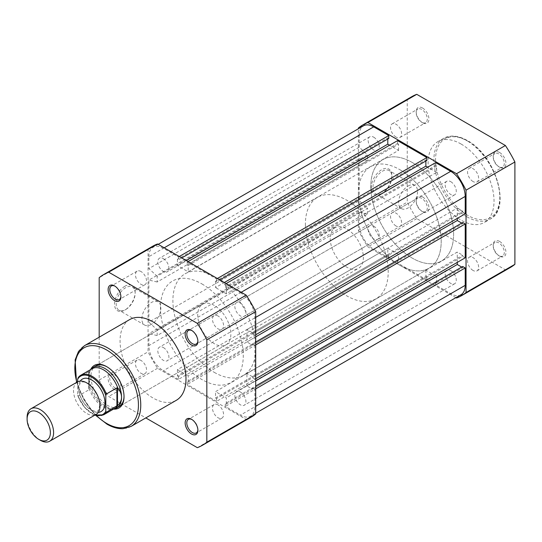 <?xml version="1.0" encoding="UTF-8"?>
<svg xmlns="http://www.w3.org/2000/svg" width="542" height="542" viewBox="0 0 542 542"><rect width="100%" height="100%" fill="white"/><g stroke="black" fill="none" stroke-linecap="round" stroke-linejoin="round"><path stroke-width="0.41" stroke-dasharray="2.71 2.03" d="M422.564 108.014A9.018 5.203 -120 0 0 416.188 111.693A9.018 5.203 -120 0 0 422.564 122.736L422.564 122.736A9.018 5.203 -120 0 0 428.939 119.057A9.018 5.203 -120 0 0 422.564 108.014M421.737 122.262L422.564 122.736L421.737 122.262A7.845 4.532 60 0 1 416.188 112.648A7.845 4.532 60 0 1 417.814 109.057A7.845 4.532 60 0 1 421.737 109.45A7.845 4.532 60 0 1 426.866 116.361A7.845 4.532 60 0 1 425.66 122.648A7.845 4.532 60 0 1 421.737 122.262M499.582 152.478A9.018 5.203 -120 0 0 493.206 156.157A9.018 5.203 -120 0 0 499.582 167.2L499.582 167.2A9.018 5.203 -120 0 0 505.957 163.521A9.018 5.203 -120 0 0 499.582 152.478M498.755 166.726L499.582 167.2L498.748 166.726A7.845 4.532 60 0 1 498.748 166.726A7.845 4.532 60 0 1 493.206 157.112A7.845 4.532 60 0 1 494.826 153.522A7.845 4.532 60 0 1 498.755 153.914A7.845 4.532 60 0 1 503.877 160.825A7.845 4.532 60 0 1 502.678 167.112A7.845 4.532 60 0 1 498.755 166.726M422.564 196.942A9.018 5.203 -120 0 0 416.188 200.621A9.018 5.203 -120 0 0 422.564 211.665L422.564 211.665A9.018 5.203 -120 0 0 428.939 207.986A9.018 5.203 -120 0 0 422.564 196.942M421.737 211.19L422.564 211.665L421.737 211.19A7.845 4.532 60 0 1 416.188 201.577A7.845 4.532 60 0 1 417.814 197.986A7.845 4.532 60 0 1 421.737 198.379A7.845 4.532 60 0 1 426.866 205.289A7.845 4.532 60 0 1 425.66 211.576A7.845 4.532 60 0 1 421.737 211.19M499.582 241.407A9.018 5.203 -120 0 0 493.206 245.086A9.018 5.203 -120 0 0 499.582 256.129L499.582 256.129A9.018 5.203 -120 0 0 505.957 252.45A9.018 5.203 -120 0 0 499.582 241.407M498.755 255.655L499.582 256.129L498.748 255.655A7.845 4.532 60 0 1 498.748 255.655A7.845 4.532 60 0 1 493.206 246.041A7.845 4.532 60 0 1 494.826 242.45A7.845 4.532 60 0 1 498.755 242.843A7.845 4.532 60 0 1 503.877 249.754A7.845 4.532 60 0 1 502.678 256.041A7.845 4.532 60 0 1 498.755 255.655M382.401 193.115L381.575 193.589A14.573 8.415 120 0 0 391.88 175.743A14.573 8.415 120 0 0 381.575 169.788A14.573 8.415 120 0 0 371.27 187.64A14.573 8.415 120 0 0 381.575 193.589L382.401 193.115A13.401 7.737 -60 0 1 375.701 193.779A13.401 7.737 -60 0 1 373.648 183.033A13.401 7.737 -60 0 1 382.401 171.225A13.401 7.737 -60 0 1 389.102 170.561A13.401 7.737 -60 0 1 391.88 176.699A13.401 7.737 -60 0 1 382.401 193.115M408.072 186.048A13.401 7.737 -60 0 1 414.772 185.384A13.401 7.737 -60 0 1 416.832 196.123A13.401 7.737 -60 0 1 408.072 207.932A13.401 7.737 -60 0 1 401.371 208.595A13.401 7.737 -60 0 1 399.318 197.857A13.401 7.737 -60 0 1 408.072 186.048M473.078 270.472A7.845 4.532 60 0 1 467.956 263.561A7.845 4.532 60 0 1 469.155 257.274A7.845 4.532 60 0 1 473.078 257.66A7.845 4.532 60 0 1 478.207 264.577A7.845 4.532 60 0 1 477.001 270.865A7.845 4.532 60 0 1 473.078 270.472M396.067 226.014A7.845 4.532 60 0 1 390.938 219.097A7.845 4.532 60 0 1 392.144 212.81A7.845 4.532 60 0 1 396.067 213.196A7.845 4.532 60 0 1 401.195 220.113A7.845 4.532 60 0 1 399.989 226.4A7.845 4.532 60 0 1 396.067 226.014M396.067 137.085A7.845 4.532 60 0 1 390.938 130.168A7.845 4.532 60 0 1 392.144 123.881A7.845 4.532 60 0 1 396.067 124.267A7.845 4.532 60 0 1 401.195 131.184A7.845 4.532 60 0 1 399.989 137.472A7.845 4.532 60 0 1 396.067 137.085M473.078 181.543A7.845 4.532 60 0 1 467.956 174.632A7.845 4.532 60 0 1 469.155 168.345A7.845 4.532 60 0 1 473.078 168.731A7.845 4.532 60 0 1 478.207 175.649A7.845 4.532 60 0 1 477.001 181.936A7.845 4.532 60 0 1 473.078 181.543M461.073 144.016A46.612 26.91 60 0 1 491.519 185.086A46.612 26.91 60 0 1 484.379 222.437A46.612 26.91 60 0 1 461.073 220.133A46.612 26.91 60 0 1 430.626 179.056A46.612 26.91 60 0 1 437.767 141.706A46.612 26.91 60 0 1 461.073 144.016M399.793 169.639A58.556 33.807 60 0 1 438.044 221.244A58.556 33.807 60 0 1 429.068 268.161A58.556 33.807 60 0 1 399.793 265.262A58.556 33.807 60 0 1 361.541 213.663A58.556 33.807 60 0 1 370.518 166.74A58.556 33.807 60 0 1 399.793 169.639M412.211 162.471A58.556 33.807 60 0 1 450.47 214.07A58.556 33.807 60 0 1 441.493 260.993A58.556 33.807 60 0 1 412.211 258.094A58.556 33.807 60 0 1 373.96 206.488A58.556 33.807 60 0 1 382.937 159.572A58.556 33.807 60 0 1 412.211 162.471A58.556 33.807 60 0 1 450.47 214.07A58.556 33.807 60 0 1 441.493 260.993A58.556 33.807 60 0 1 412.211 258.094A58.556 33.807 60 0 1 373.96 206.488A58.556 33.807 60 0 1 382.937 159.572A58.556 33.807 60 0 1 412.211 162.471M455.897 297.653L367.889 246.847A98.61 56.93 60 0 1 358.384 230.384L358.384 128.766M510.374 267.47A98.61 56.93 60 0 1 505.395 269.814L416.751 218.636A98.61 56.93 60 0 1 407.245 202.173L407.245 99.816A98.61 56.93 60 0 1 411.771 96.672M456.533 298.025L505.395 269.814M416.751 218.636L367.889 246.847M358.384 230.384L407.245 202.173M407.245 99.816L358.384 128.027M77.398 381.947A18.74 10.82 -120 0 0 73.516 390.525A18.74 10.82 -120 0 0 81.7 409.386A18.74 10.82 -120 0 0 96.137 414.406M40.352 440.273A18.74 10.82 60 0 1 27.1 417.326M80.216 381.094A18.74 10.82 -120 0 0 78.488 387.659A18.74 10.82 -120 0 0 98.285 412.387M330.234 238.487A23.421 13.523 -120 0 0 340.457 262.057A23.421 13.523 -120 0 0 358.506 268.337A23.421 13.523 -120 0 0 363.357 257.613A23.421 13.523 -120 0 0 353.133 234.042A23.421 13.523 -120 0 0 335.085 227.769A23.421 13.523 -120 0 0 330.234 238.487M78.156 377.76L89.166 371.473L88.421 378.092A23.421 13.523 -120 0 0 97.12 399.949A23.421 13.523 -120 0 0 114.077 408.892M358.384 193.548A58.556 33.807 -120 0 0 383.946 252.477A58.556 33.807 -120 0 0 429.068 268.161A58.556 33.807 -120 0 0 441.202 241.359A58.556 33.807 -120 0 0 415.639 182.43A58.556 33.807 -120 0 0 370.518 166.74A58.556 33.807 -120 0 0 358.384 193.548M305.39 224.144A58.556 33.807 -120 0 0 330.945 283.073A58.556 33.807 -120 0 0 376.073 298.764A58.556 33.807 -120 0 0 388.201 271.955A58.556 33.807 -120 0 0 362.639 213.026A58.556 33.807 -120 0 0 317.517 197.342A58.556 33.807 -120 0 0 305.39 224.144M77.655 381.805L77.655 395.077A22.134 12.778 -120 0 0 95.216 414.935M88.752 371.636L88.752 389.908L78.156 396.026L77.757 395.775L84.952 407.889L94.897 415.118M103.651 414.799A22.839 13.184 60 0 1 78.156 396.026L77.655 395.077M89.166 371.473L89.166 389.4L88.752 389.908M91.144 369.163A23.421 13.523 -120 0 0 88.421 378.092L89.166 389.4M89.071 388.418A22.839 13.184 -120 0 0 112.404 409.196A22.839 13.184 -120 0 0 114.958 408.268M92.12 368.716A22.839 13.184 -120 0 0 90.047 370.464A22.839 13.184 -120 0 0 89.071 371.859M163.366 258.615A7.845 4.532 60 0 1 168.494 265.533A7.845 4.532 60 0 1 167.288 271.82A7.845 4.532 60 0 1 163.366 271.427A7.845 4.532 60 0 1 158.244 264.516A7.845 4.532 60 0 1 159.443 258.229A7.845 4.532 60 0 1 163.366 258.615M373.709 137.18A7.845 4.532 60 0 1 378.831 144.091A7.845 4.532 60 0 1 377.632 150.378A7.845 4.532 60 0 1 373.709 149.992A7.845 4.532 60 0 1 368.58 143.074A7.845 4.532 60 0 1 369.786 136.787A7.845 4.532 60 0 1 373.709 137.18M240.384 303.08A7.845 4.532 60 0 1 245.506 309.997A7.845 4.532 60 0 1 244.306 316.284A7.845 4.532 60 0 1 240.384 315.891A7.845 4.532 60 0 1 235.255 308.981A7.845 4.532 60 0 1 236.461 302.693A7.845 4.532 60 0 1 240.384 303.08M450.72 181.645A7.845 4.532 60 0 1 455.849 188.555A7.845 4.532 60 0 1 454.643 194.842A7.845 4.532 60 0 1 450.72 194.456A7.845 4.532 60 0 1 445.599 187.539A7.845 4.532 60 0 1 446.798 181.252A7.845 4.532 60 0 1 450.72 181.645M240.384 392.008A7.845 4.532 60 0 1 245.506 398.926A7.845 4.532 60 0 1 244.306 405.213A7.845 4.532 60 0 1 240.384 404.82A7.845 4.532 60 0 1 235.255 397.909A7.845 4.532 60 0 1 236.461 391.622A7.845 4.532 60 0 1 240.384 392.008M450.72 270.573A7.845 4.532 60 0 1 455.849 277.484A7.845 4.532 60 0 1 454.643 283.771A7.845 4.532 60 0 1 450.72 283.385A7.845 4.532 60 0 1 445.599 276.467A7.845 4.532 60 0 1 446.798 270.18A7.845 4.532 60 0 1 450.72 270.573M163.366 347.544A7.845 4.532 60 0 1 168.494 354.461A7.845 4.532 60 0 1 167.288 360.748A7.845 4.532 60 0 1 163.366 360.355A7.845 4.532 60 0 1 158.244 353.445A7.845 4.532 60 0 1 159.443 347.158A7.845 4.532 60 0 1 163.366 347.544M373.709 226.109A7.845 4.532 60 0 1 378.831 233.019A7.845 4.532 60 0 1 377.632 239.307A7.845 4.532 60 0 1 373.709 238.92A7.845 4.532 60 0 1 368.58 232.003A7.845 4.532 60 0 1 369.786 225.716A7.845 4.532 60 0 1 373.709 226.109M201.875 283.906A58.556 33.807 60 0 1 240.126 335.512A58.556 33.807 60 0 1 231.149 382.428A58.556 33.807 60 0 1 201.875 379.529A58.556 33.807 60 0 1 163.623 327.93A58.556 33.807 60 0 1 172.593 281.007A58.556 33.807 60 0 1 201.875 283.906A58.556 33.807 -120 0 0 172.593 281.007A58.556 33.807 -120 0 0 163.623 327.93A58.556 33.807 -120 0 0 201.875 379.529A58.556 33.807 -120 0 0 231.149 382.428A58.556 33.807 -120 0 0 240.126 335.512A58.556 33.807 -120 0 0 201.875 283.906M255.702 388.899L254.875 389.38L254.875 406.785A20.494 11.836 60 0 1 250.628 416.168A20.494 11.836 60 0 1 240.384 415.152L225.309 406.446L225.309 403.58L435.653 282.138L435.653 285.011L225.309 406.446M460.971 294.726A20.494 11.836 60 0 1 450.72 293.71L435.653 285.011M435.653 282.138L436.642 282.714L226.305 404.156L225.309 403.58M226.305 404.156L226.305 397.842L215.54 391.629L425.877 270.187L436.642 276.406L226.305 397.842M436.642 282.714L436.642 276.406M425.877 270.187L425.877 276.501L215.54 397.936L215.54 391.629M215.54 397.936L216.529 398.512L426.872 277.07L425.877 276.501M426.872 277.07L426.872 279.943L216.529 401.378L216.529 398.512M216.529 401.378L187.214 384.454L187.214 381.588L397.557 260.146L397.557 263.019L187.214 384.454M426.872 279.943L397.557 263.019M397.557 260.146L398.553 260.722L188.209 382.157L187.214 381.588M188.209 382.157L188.209 375.85L398.553 254.408L398.553 260.722M177.444 369.63L177.444 375.945L387.787 254.503L387.787 248.195L177.444 369.63L188.209 375.85M387.787 248.195L398.553 254.408M177.444 375.945L178.44 376.521L388.777 255.079L387.787 254.503M388.777 255.079L388.777 257.951L178.44 379.386L178.44 376.521M178.44 379.386L163.366 370.687A20.494 11.836 60 0 1 148.874 345.586L148.874 333.635L359.217 212.193L359.217 224.144L148.874 345.586M388.777 257.951L373.709 249.245A20.494 11.836 60 0 1 359.217 224.144M359.217 212.193L367.496 214.104L157.16 335.545L148.874 333.635M157.16 335.545L157.16 329.807L148.874 322.158L359.217 200.716L367.496 208.372L157.16 329.807M367.496 214.104L367.496 208.372M367.496 160.561L157.16 281.996L157.16 276.257L367.496 154.822L367.496 160.561L359.217 158.643L148.874 280.085L148.874 322.158M359.217 158.643L359.217 200.716M157.16 281.996L148.874 280.085M157.16 276.257L148.874 268.608L359.217 147.173L367.496 154.822M359.217 147.173L359.217 135.215L148.874 256.657L148.874 268.608M148.874 256.657A20.494 11.836 60 0 1 153.122 247.274A20.494 11.836 60 0 1 163.366 248.29L178.44 256.989L178.44 259.862L181.753 257.945M359.217 135.215A20.494 11.836 60 0 1 363.458 125.832M179.267 256.515L178.44 256.989M388.777 138.42L387.787 137.844L177.444 259.286L178.44 259.862M177.444 259.286L177.444 265.594L188.209 271.813L398.553 150.371L389.61 145.209M186.224 260.526L177.444 265.594M387.787 137.844L387.787 138.996M398.553 150.371L398.553 144.064L188.209 265.499L188.209 271.813M188.209 265.499L187.214 264.93L397.557 143.488L398.553 144.064M188.047 261.583L187.214 262.057L187.214 264.93M397.557 140.622L397.557 143.488M217.362 278.507L216.529 278.981L187.214 262.057M216.529 278.981L216.529 281.854L219.842 279.943M426.872 160.412L425.877 159.843L215.54 281.278L216.529 281.854M215.54 281.278L215.54 287.592L224.313 282.524M425.877 159.843L425.877 160.988M226.305 293.805L226.305 287.497L436.642 166.055L436.642 172.37L226.305 293.805L215.54 287.592M436.642 172.37L427.699 167.2M226.305 287.497L225.309 286.921L435.653 165.479L436.642 166.055M226.136 283.574L225.309 284.049L225.309 286.921M435.653 162.614L435.653 165.479M241.21 292.273L240.384 292.755L225.309 284.049M240.384 292.755A20.494 11.836 60 0 1 254.875 317.856L254.875 335.254L252.389 333.825L462.726 212.383L465.212 213.819M255.702 334.78L254.875 335.254M462.726 212.383L462.726 211.238L252.389 332.673L252.389 333.825M252.389 332.673L246.922 329.522L246.922 341.948L255.702 336.88M462.726 211.238L457.265 208.081L246.922 329.522M457.265 208.081L457.265 218.406M461.737 223.094L462.726 223.67L252.389 345.105L246.922 341.948M252.389 345.105L252.389 343.96L255.702 342.049M462.726 223.67L462.726 222.518M255.702 344.915L254.875 345.396L252.389 343.96M254.875 345.396L254.875 379.244L252.389 377.808L462.726 256.373L465.212 257.802M255.702 378.763L254.875 379.244M462.726 256.373L462.726 255.221L252.389 376.663L252.389 377.808M252.389 376.663L246.922 373.506L457.265 252.071L462.726 255.221M255.702 380.87L246.922 385.938L246.922 373.506M457.265 262.396L457.265 252.071M461.737 267.077L462.726 267.653L252.389 389.095L246.922 385.938M252.389 389.095L252.389 387.943L255.702 386.033M462.726 267.653L462.726 266.508M254.875 389.38L252.389 387.943M114.511 389.522A9.018 5.203 60 0 1 108.129 378.479A9.018 5.203 60 0 1 114.511 374.8L114.511 374.8A9.018 5.203 60 0 1 120.886 385.843A9.018 5.203 60 0 1 114.511 389.522M115.338 375.274L114.511 374.8L115.338 375.274A7.845 4.532 -120 0 0 111.415 374.888A7.845 4.532 -120 0 0 110.209 381.175A7.845 4.532 -120 0 0 115.338 388.086A7.845 4.532 -120 0 0 119.26 388.478A7.845 4.532 -120 0 0 120.886 384.888A7.845 4.532 -120 0 0 115.338 375.274L115.338 375.274M120.873 296.406A7.845 4.532 -120 0 0 120.886 295.959A7.845 4.532 -120 0 0 115.338 286.345L114.511 285.871L115.338 286.345A7.845 4.532 -120 0 0 114.938 286.135M197.884 429.799A7.845 4.532 -120 0 0 197.898 429.352A7.845 4.532 -120 0 0 192.349 419.738L191.522 419.264L192.349 419.738A7.845 4.532 -120 0 0 191.949 419.528M197.884 340.871A7.845 4.532 -120 0 0 197.898 340.423A7.845 4.532 -120 0 0 192.349 330.81L191.522 330.335L192.349 330.81A7.845 4.532 -120 0 0 191.949 330.593M124.863 286.257A14.573 8.415 120 0 0 114.552 304.109A14.573 8.415 120 0 0 124.863 310.058L124.863 310.058A14.573 8.415 120 0 0 135.168 292.206A14.573 8.415 120 0 0 124.863 286.257M125.69 309.577L124.863 310.058L125.69 309.577A13.401 7.737 -60 0 1 118.989 310.241A13.401 7.737 -60 0 1 116.93 299.502A13.401 7.737 -60 0 1 125.69 287.694A13.401 7.737 -60 0 1 132.39 287.03A13.401 7.737 -60 0 1 135.168 293.161A13.401 7.737 -60 0 1 125.69 309.577L125.69 309.577M113.495 409.115A24.593 14.2 60 0 1 106.639 406.785A24.593 14.2 60 0 1 90.656 369.556M124.03 396.256A23.421 13.523 -120 0 0 124.03 395.789A23.421 13.523 -120 0 0 107.472 367.097L106.645 366.622L107.472 367.097A23.421 13.523 -120 0 0 107.059 366.866M335.085 227.769L95.758 365.938A23.421 13.523 -120 0 0 92.167 384.705A23.421 13.523 -120 0 0 107.472 405.348A23.421 13.523 -120 0 0 119.179 406.507L358.506 268.337M151.36 324.401A13.401 7.737 -60 0 1 144.66 325.065A13.401 7.737 -60 0 1 142.6 314.326A13.401 7.737 -60 0 1 151.36 302.511A13.401 7.737 -60 0 1 158.061 301.847A13.401 7.737 -60 0 1 160.114 312.585A13.401 7.737 -60 0 1 151.36 324.401M218.019 315.986A7.845 4.532 -120 0 0 214.097 315.6A7.845 4.532 -120 0 0 212.898 321.887A7.845 4.532 -120 0 0 218.019 328.804A7.845 4.532 -120 0 0 221.949 329.19A7.845 4.532 -120 0 0 223.148 322.903A7.845 4.532 -120 0 0 218.019 315.986M141.008 271.528A7.845 4.532 -120 0 0 137.085 271.135A7.845 4.532 -120 0 0 135.879 277.423A7.845 4.532 -120 0 0 141.008 284.34A7.845 4.532 -120 0 0 144.931 284.726A7.845 4.532 -120 0 0 146.137 278.439A7.845 4.532 -120 0 0 141.008 271.528M141.008 360.457A7.845 4.532 -120 0 0 137.085 360.064A7.845 4.532 -120 0 0 135.879 366.351A7.845 4.532 -120 0 0 141.008 373.269A7.845 4.532 -120 0 0 144.931 373.655A7.845 4.532 -120 0 0 146.137 367.368A7.845 4.532 -120 0 0 141.008 360.457M218.019 404.915A7.845 4.532 -120 0 0 214.097 404.528A7.845 4.532 -120 0 0 212.898 410.816A7.845 4.532 -120 0 0 218.019 417.733A7.845 4.532 -120 0 0 221.949 418.119A7.845 4.532 -120 0 0 223.148 411.832A7.845 4.532 -120 0 0 218.019 404.915M214.293 305.424A23.421 13.523 -120 0 0 202.586 304.265A23.421 13.523 -120 0 0 198.995 323.032A23.421 13.523 -120 0 0 214.293 343.675A23.421 13.523 -120 0 0 226.007 344.834A23.421 13.523 -120 0 0 229.598 326.06A23.421 13.523 -120 0 0 214.293 305.424M129.707 319.563A46.612 26.91 -120 0 0 122.567 356.914A46.612 26.91 -120 0 0 153.013 397.984A46.612 26.91 -120 0 0 176.319 400.294M214.293 372.361A58.556 33.807 -120 0 0 243.575 375.26A58.556 33.807 -120 0 0 252.552 328.337A58.556 33.807 -120 0 0 214.293 276.738A58.556 33.807 -120 0 0 185.018 273.839A58.556 33.807 -120 0 0 176.042 320.756A58.556 33.807 -120 0 0 214.293 372.361M152.573 246.319A98.61 56.93 -120 0 0 148.047 249.462L148.047 351.819A98.61 56.93 -120 0 0 157.553 368.282L246.197 419.461A98.61 56.93 -120 0 0 251.176 417.116M99.186 337.185L99.186 380.03A98.61 56.93 -120 0 0 108.691 396.493L145.798 417.916M157.553 368.282L108.691 396.493M197.335 447.672L246.197 419.461M148.047 249.462L99.186 277.673M99.186 380.03L148.047 351.819M467.699 141.144A45.44 26.233 60 0 1 499.826 196.8A45.44 26.233 60 0 1 467.699 215.35A45.44 26.233 60 0 1 435.565 159.7A45.44 26.233 60 0 1 467.699 141.144M466.872 216.786A46.612 26.91 -120 0 0 490.178 219.09A46.612 26.91 -120 0 0 497.319 181.739A46.612 26.91 -120 0 0 466.872 140.669A46.612 26.91 -120 0 0 443.566 138.359A46.612 26.91 -120 0 0 436.418 175.71A46.612 26.91 -120 0 0 466.872 216.786M255.702 406.304L254.875 406.785M450.72 293.71L240.384 415.152M373.709 249.245L163.366 370.687M164.192 247.809L163.366 248.29M255.702 317.375L254.875 317.856M131.103 426.398A46.612 26.91 60 0 1 107.804 424.088A46.612 26.91 60 0 1 77.35 383.018A46.612 26.91 60 0 1 84.498 345.667M76.829 382.273A44.972 25.962 -120 0 0 96.429 415.578M416.188 112.648L416.188 111.693M493.206 157.112L493.206 156.157M416.188 201.577L416.188 200.621M493.206 246.041L493.206 245.086M391.88 176.699L391.88 175.743M437.767 141.706L443.566 138.359L451.5 136.096C456.554 135.893 461.872 137.397 467.455 140.608C495.51 155.208 511.743 208.751 490.178 219.09L484.379 222.437M414.772 185.384L389.102 170.561M469.155 257.274L494.826 242.45M392.144 212.81L417.814 197.986M392.144 123.881L417.814 109.057M469.155 168.345L494.826 153.522M376.073 298.764L243.575 375.26M317.517 197.342L185.018 273.839M477.001 181.936L502.678 167.112M399.989 137.472L425.66 122.648M399.989 226.4L425.66 211.576M477.001 270.865L502.678 256.041M401.371 208.595L375.701 193.779M99.728 404.989C98.874 409.664 98.109 411.649 97.452 410.938C97.038 412.36 94.078 411.419 88.576 408.119C82.472 402.428 79.2 395.89 78.773 388.492C79.633 383.817 80.392 381.832 81.056 382.544C86.429 378.641 100.412 394.19 99.728 404.989M112.404 409.196L113.793 408.946M90.047 370.464L90.954 369.387M377.632 150.378L167.288 271.82M454.643 194.842L244.306 316.284M454.643 283.771L244.306 405.213M377.632 239.307L167.288 360.748M255.702 413.234L250.628 416.168M158.189 244.347L153.122 247.274M369.786 225.716L159.443 347.158M446.798 270.18L236.461 391.622M446.798 181.252L236.461 302.693M369.786 136.787L159.443 258.229M144.66 325.065L118.989 310.241M214.097 315.6L188.426 330.424M137.085 271.135L111.415 285.959M137.085 360.064L111.415 374.888M214.097 404.528L188.426 419.352M202.586 304.265L95.758 365.938M226.007 344.834L119.179 406.507M221.949 418.119L196.272 432.943M144.931 373.655L119.26 388.478M144.931 284.726L119.26 299.55M221.949 329.19L196.272 344.014M158.061 301.847L132.39 287.03M95.744 415.396L84.078 400.145L76.524 382.456M124.03 395.789L124.03 396.744M135.168 293.161L135.168 292.206M197.898 340.423L197.898 341.379M197.898 429.352L197.898 430.307M120.886 295.959L120.886 296.914M120.886 384.888L120.886 385.843"/><path stroke-width="0.81" d="M358.384 128.766L358.384 128.027A98.61 56.93 60 0 1 362.91 124.884A98.61 56.93 60 0 1 367.889 122.539L456.533 173.718A98.61 56.93 60 0 1 466.039 190.181L466.039 292.538A98.61 56.93 60 0 1 461.52 295.681A98.61 56.93 60 0 1 456.533 298.025L455.897 297.653M362.91 124.884L411.771 96.672A98.61 56.93 60 0 1 416.751 94.328L505.395 145.507A98.61 56.93 60 0 1 514.9 161.97L514.9 264.327A98.61 56.93 60 0 1 510.374 267.47L461.52 295.681M367.889 122.539L416.751 94.328M505.395 145.507L456.533 173.718M466.039 190.181L514.9 161.97M514.9 264.327L466.039 292.538M49.722 441.202L96.137 414.406A18.74 10.82 -120 0 0 100.019 405.822A18.74 10.82 -120 0 0 91.835 386.968A18.74 10.82 -120 0 0 77.398 381.947L30.982 408.749A18.74 10.82 60 0 1 45.42 413.77A18.74 10.82 60 0 1 53.597 432.624A18.74 10.82 60 0 1 49.722 441.202A18.74 10.82 60 0 1 40.352 440.273L38.739 439.345A16.456 9.499 -120 0 0 50.372 432.624A16.456 9.499 -120 0 0 38.739 412.469A16.456 9.499 -120 0 0 27.1 419.19A16.456 9.499 -120 0 0 38.739 439.345M27.1 419.19L27.1 417.326A18.74 10.82 60 0 1 30.982 408.749M98.285 412.387A18.74 10.82 -120 0 0 104.985 402.957A18.74 10.82 -120 0 0 95.121 382.469A18.74 10.82 -120 0 0 80.216 381.094M113.793 408.946L114.077 408.892A23.421 13.523 -120 0 0 116.699 407.943A23.421 13.523 -120 0 0 121.55 397.218C121.523 400.199 120.344 402.835 118.007 405.125L106.313 412.286A22.839 13.184 60 0 1 103.651 414.799L114.958 408.268A22.839 13.184 -120 0 0 118.007 405.125M77.655 379.285L78.156 377.76A22.839 13.184 60 0 1 80.812 375.24A22.839 13.184 60 0 1 106.313 394.014L105.812 395.538A22.134 12.778 -120 0 0 91.734 377.232A22.134 12.778 -120 0 0 77.655 379.285L77.655 381.805M105.812 395.538L105.812 411.331L106.313 412.286M106.313 394.014L116.909 387.896L117.492 387.828L118.007 388.567A22.839 13.184 -120 0 0 92.12 368.716L80.812 375.24L78.156 377.76M117.492 387.828L117.492 405.755M118.007 388.567C120.344 391.351 121.523 394.237 121.55 397.218A23.421 13.523 -120 0 0 111.327 373.648A23.421 13.523 -120 0 0 93.271 367.374A23.421 13.523 -120 0 0 91.144 369.163L90.954 369.387M116.909 387.896L116.909 406.161M255.702 388.899L465.212 267.938L465.212 285.343A20.494 11.836 60 0 1 460.971 294.726L255.702 413.234M158.189 244.347L363.458 125.832A20.494 11.836 60 0 1 373.709 126.848L164.192 247.809M373.709 126.848L388.777 135.554L179.267 256.515M388.777 135.554L388.777 138.42L181.753 257.945M387.787 138.996L387.787 144.158L186.224 260.526M387.787 144.158L389.61 145.209M217.362 278.507L426.872 157.546L397.557 140.622L188.047 261.583M426.872 157.546L426.872 160.412L219.842 279.943M425.877 160.988L425.877 166.15L224.313 282.524M427.699 167.2L425.877 166.15M255.702 334.78L465.212 213.819L465.212 196.414A20.494 11.836 60 0 0 450.72 171.313L435.653 162.614L226.136 283.574M457.265 218.406L457.265 220.513L255.702 336.88M461.737 223.094L457.265 220.513M255.702 344.915L465.212 223.954L462.726 222.518L255.702 342.049M465.212 223.954L465.212 257.802L255.702 378.763M461.737 267.077L457.265 264.496L255.702 380.87M457.265 264.496L457.265 262.396M465.212 267.938L462.726 266.508L255.702 386.033M114.511 300.593A9.018 5.203 60 0 1 108.129 289.55A9.018 5.203 60 0 1 114.511 285.871L114.511 285.871A9.018 5.203 60 0 1 120.886 296.914A9.018 5.203 60 0 1 114.511 300.593M114.938 286.135A7.845 4.532 -120 0 0 111.415 285.959A7.845 4.532 -120 0 0 110.209 292.246A7.845 4.532 -120 0 0 115.338 299.157A7.845 4.532 -120 0 0 119.26 299.55A7.845 4.532 -120 0 0 120.873 296.406M191.522 433.986A9.018 5.203 60 0 1 185.147 422.943A9.018 5.203 60 0 1 191.522 419.264L191.522 419.264A9.018 5.203 60 0 1 197.898 430.307A9.018 5.203 60 0 1 191.522 433.986M191.949 419.528A7.845 4.532 -120 0 0 188.426 419.352A7.845 4.532 -120 0 0 187.227 425.639A7.845 4.532 -120 0 0 192.349 432.55A7.845 4.532 -120 0 0 196.272 432.943A7.845 4.532 -120 0 0 197.884 429.799M191.522 345.058A9.018 5.203 60 0 1 185.147 334.014A9.018 5.203 60 0 1 191.522 330.335L191.522 330.335A9.018 5.203 60 0 1 197.898 341.379A9.018 5.203 60 0 1 191.522 345.058M191.949 330.593A7.845 4.532 -120 0 0 188.426 330.424A7.845 4.532 -120 0 0 187.227 336.711A7.845 4.532 -120 0 0 192.349 343.621A7.845 4.532 -120 0 0 196.272 344.014A7.845 4.532 -120 0 0 197.884 340.871M90.656 369.556A24.593 14.2 60 0 1 106.639 366.622L106.639 366.622A24.593 14.2 60 0 1 106.645 366.622A24.593 14.2 60 0 1 124.03 396.744A24.593 14.2 60 0 1 113.495 409.115M107.059 366.866A23.421 13.523 -120 0 0 95.758 365.938L93.271 367.374M131.103 426.398L176.319 400.294A46.612 26.91 -120 0 0 183.467 362.944A46.612 26.91 -120 0 0 153.013 321.867A46.612 26.91 -120 0 0 129.707 319.563L84.498 345.667A46.612 26.91 60 0 1 107.804 347.978A46.612 26.91 60 0 1 138.251 389.048A46.612 26.91 60 0 1 131.103 426.398L123.034 428.702C117.926 428.905 112.573 427.394 106.984 424.169L95.744 415.396M145.798 417.916L197.335 447.672A98.61 56.93 -120 0 0 202.322 445.328L251.176 417.116A98.61 56.93 -120 0 0 255.702 413.973L255.702 311.616A98.61 56.93 -120 0 0 246.197 295.153L157.553 243.975A98.61 56.93 -120 0 0 152.573 246.319L103.712 274.53A98.61 56.93 -120 0 0 99.186 277.673L99.186 337.185M202.322 445.328A98.61 56.93 -120 0 0 206.841 442.184L206.841 339.827A98.61 56.93 -120 0 0 197.335 323.364L108.691 272.186A98.61 56.93 -120 0 0 103.712 274.53M255.702 413.973L206.841 442.184M206.841 339.827L255.702 311.616M246.197 295.153L197.335 323.364M108.691 272.186L157.553 243.975M116.699 407.943L119.179 406.507A23.421 13.523 -120 0 0 124.03 396.256M95.216 414.935A22.134 12.778 -120 0 0 105.812 411.331M465.212 285.343L255.702 406.304M450.72 171.313L241.21 292.273M465.212 196.414L255.702 317.375M96.429 415.578A44.972 25.962 -120 0 0 106.639 423.417A44.972 25.962 -120 0 0 138.44 405.064A44.972 25.962 -120 0 0 106.639 349.983A44.972 25.962 -120 0 0 76.829 382.273M94.897 415.118L103.651 414.799M76.524 382.456L75.114 359.996L78.515 351.426L84.498 345.667"/></g></svg>
